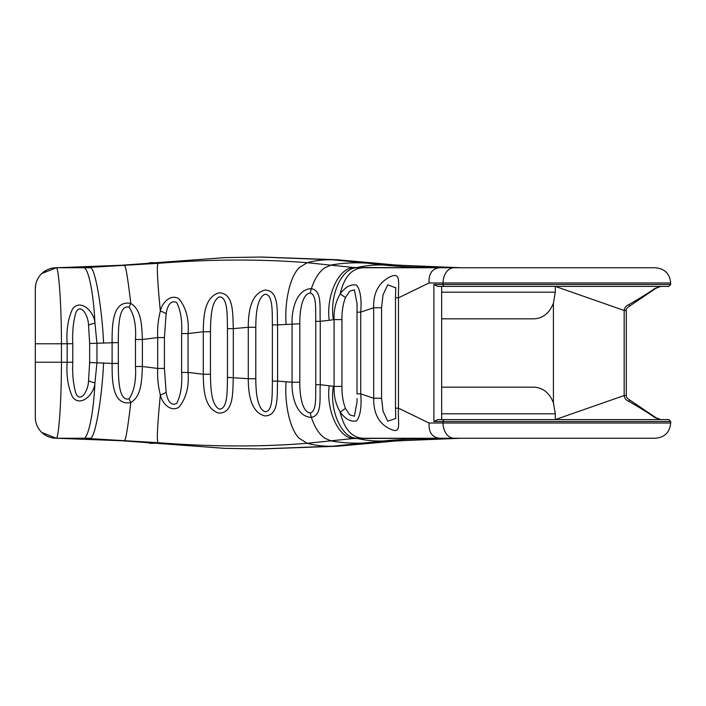 <?xml version="1.0" encoding="UTF-8"?>
<svg xmlns="http://www.w3.org/2000/svg" width="706" height="706" viewBox="0 0 706 706"><rect width="100%" height="100%" fill="white"/><g stroke="black" fill="none" stroke-linecap="round" stroke-linejoin="round"><path stroke-width="1.06" d="M520.719 267.759L454.082 267.759A15.223 11.014 -90 0 0 443.059 282.982L670.7 282.982L670.7 284.5L668.794 286.407L437.835 286.407L433.881 284.5L443.059 284.5L443.059 282.982L429.045 282.982L398.466 297.826M654.806 288.472A1.906 1.633 56.4 0 0 655.962 288.269L660.79 286.407L654.806 288.472C648.637 292.858 639.954 298.267 628.746 304.692A1.906 0.512 61.4 0 0 629.946 305.848A1.906 0.512 61.4 0 0 629.964 305.839M628.746 304.692C625.993 305.777 624.466 307.701 624.175 310.472L626.284 310.472L626.284 395.528L624.175 395.528C624.466 398.299 625.993 400.223 628.746 401.308C639.954 407.733 648.637 413.142 654.806 417.528L660.79 419.593L668.794 419.593L437.835 419.593L433.881 421.5L670.7 421.5L668.794 419.593M629.955 400.152A1.906 0.512 118.6 0 0 629.946 400.152L629.946 400.152A1.906 0.512 118.6 0 0 628.746 401.308M555.313 419.593L624.175 395.528L624.175 310.472L555.313 286.407L441.647 286.407L441.647 419.593L555.313 419.593L555.313 413.813L553.416 402.817C549.453 392.863 542.958 387.647 533.93 387.17L441.647 387.17L533.93 387.17M444.436 419.593A1.906 1.377 90 0 0 443.059 421.5L443.059 423.018L429.045 423.018L398.466 408.174M555.313 286.407L555.313 292.187L553.416 303.183L553.416 402.817M533.93 318.83L441.647 318.83L533.93 318.83C542.958 318.353 549.453 313.137 553.416 303.183M89.644 343.469L89.644 362.531L112.104 363.44C112.104 379.175 111.857 406.144 130.795 402.561C141.844 395.969 141.756 379.59 142.391 366.485L135.464 366.485C136.329 380.243 134.228 391.009 129.163 398.811C118.449 401.846 118.37 377.604 118.317 363.44L112.104 363.44L112.104 342.56C112.104 326.825 111.857 299.856 130.795 303.439C141.844 310.031 141.756 326.41 142.391 339.515L135.464 339.515C136.329 325.757 134.228 314.991 129.163 307.189C118.449 304.154 118.37 328.396 118.317 342.56L89.644 343.469L88.55 325.184C88.215 314.805 80.484 302.839 75.93 312.476C73.292 321.362 72.241 331.785 72.771 343.743L67.167 343.743C66.205 330.452 67.997 318.865 72.524 308.999C80.44 298.294 94.313 311.593 94.948 323.136L96.96 343.469L96.96 362.531L94.948 382.864C93.492 415.119 87.773 440.006 83.299 438.241L157.765 442.662C210.979 446.819 260.761 447.03 307.119 443.297L353.406 438.497L429.866 438.241M88.55 325.184A7.607 1.73 165.7 0 1 94.948 323.136C93.492 290.881 87.773 265.994 83.299 267.759L157.765 263.338C210.979 259.181 260.761 258.97 307.119 262.703L353.406 267.503L363.881 267.759L655.477 267.759C664.725 268.659 669.8 273.734 670.7 282.982M103.588 343.178C102.035 307.331 94.983 267.053 90.324 267.759L56.224 267.759C58.554 266.674 61.448 302.397 61.448 343.769L35.3 343.769L35.3 288.692L35.3 342.313M89.644 362.531L88.55 380.816C88.215 391.195 80.484 403.161 75.93 393.524C73.292 384.638 72.241 374.215 72.771 362.257L67.167 362.257L67.167 343.743L61.448 343.769L61.448 362.231L35.3 362.231L35.3 417.308L35.3 363.687M35.724 284.589L35.3 288.692A20.933 20.933 0 0 1 56.224 267.759A20.933 20.933 0 0 0 35.3 288.692A20.933 20.933 0 0 1 56.233 267.759L83.299 267.759M166.122 313.746A7.607 2.409 -160.7 0 0 160.35 311.099C162.045 302.75 170.649 293.537 178.971 298.815C186.163 307.781 189.19 319.359 188.052 333.567L181.619 333.567C182.351 320.824 180.701 310.472 176.668 302.512C171.329 300.174 167.816 303.915 166.122 313.746L164.419 337.574L157.685 337.574L142.391 339.515L142.391 366.485L157.685 368.426L157.685 337.574C157.297 328.255 158.188 319.43 160.35 311.099C158.321 290.29 157.314 275.843 157.341 267.75L157.765 263.338A456.65 106.174 -95.8 0 0 149.434 262.8L149.434 262.8A456.65 106.174 -95.8 0 0 149.372 262.8M286.106 381.769L292.072 382.228C291.463 396.543 296.67 417.025 311.399 417.361C322.465 415.349 319.483 397.999 320.242 384.682L315.767 384.682C315.485 396.181 316.8 411.104 310.455 412.922C302.212 412.71 299.591 394.769 299.821 382.228L292.072 382.228L292.072 323.772C291.463 309.457 296.67 288.975 311.399 288.639C322.465 290.651 319.483 308.001 320.242 321.318L315.767 321.318C315.485 309.819 316.8 294.896 310.455 293.078C302.212 293.29 299.591 311.231 299.821 323.772L277.582 324.901L277.582 381.108L286.106 381.769C284.394 403.205 289.725 429.098 299.159 438.25L307.119 443.297A456.65 197.521 85.4 0 0 333.047 446.183L384.117 440.923C402.632 439.15 422.162 438.258 442.706 438.241L442.124 438.241M255.793 378.716L248.283 378.716L248.283 327.284C248.283 313.049 250.427 293.784 264.874 290.095C279.329 290.175 276.876 310.825 277.582 324.892L272.384 324.892C272.092 312.511 273.213 294.34 265.059 294.27C256.993 297.535 255.881 314.647 255.793 327.284L255.793 378.716C255.881 391.353 256.993 408.465 265.059 411.73C273.213 411.66 272.092 393.489 272.384 381.108L277.582 381.108C276.876 395.175 279.329 415.825 264.874 415.905C250.427 412.216 248.283 392.951 248.283 378.716L227.464 377.357C227.173 389.915 227.976 409.436 219.213 409.083C211.085 404.776 210.67 387.338 210.45 374.242L203.284 374.242C203.478 388.874 204.158 408.359 218.648 413.098C234.215 413.398 232.618 391.459 233.315 377.357L233.315 328.643L227.464 328.643C227.173 316.085 227.976 296.573 219.213 296.917C211.085 301.224 210.67 318.662 210.45 331.758L203.284 331.758C203.478 317.126 204.158 297.641 218.648 292.902C234.207 292.602 232.618 314.541 233.315 328.643L248.283 327.284L255.793 327.284M166.122 392.254A7.607 2.409 160.7 0 1 160.35 394.901C162.045 403.25 170.649 412.463 178.971 407.185C186.163 398.219 189.19 386.641 188.052 372.433L203.284 374.224L203.284 331.776L188.052 333.576L188.052 372.433L181.619 372.433C182.351 385.176 180.701 395.528 176.668 403.488C171.329 405.826 167.816 402.085 166.122 392.254L164.419 368.426L157.685 368.426C157.297 377.745 158.188 386.57 160.35 394.901C158.321 415.71 157.314 430.157 157.341 438.25L157.765 442.662A456.65 106.174 95.8 0 1 149.434 443.2L149.434 443.2A456.65 106.174 95.8 0 1 149.372 443.2M329.199 320.303L320.242 321.318L320.242 384.682L334.07 386.42C333.717 395.872 335.747 404.397 340.16 412.004A7.607 1.024 -36.8 0 0 345.428 408.359C342.984 401.82 341.828 394.504 341.942 386.42L334.07 386.42L334.07 319.58C333.717 310.128 335.747 301.603 340.16 293.996A7.607 1.024 36.8 0 1 345.428 297.641C342.984 304.18 341.828 311.496 341.942 319.58L334.07 319.58L329.199 320.303C326.101 296.714 337.803 269.401 352.162 267.759L357.183 267.521A456.65 210.035 -84.8 0 1 384.117 265.077C402.632 266.85 422.162 267.742 442.706 267.759L442.124 267.759M357.068 304.268L357.015 312.167L357.068 303.977L354.403 289.804L349.691 291.163L345.428 297.641M429.045 423.018C428.586 432.248 432.081 437.323 439.52 438.241L363.881 438.241C352.126 438.117 344.219 429.372 340.16 412.004C345.463 419.293 350.988 422.214 356.733 420.785C360.413 415.613 361.737 406.63 360.722 393.833L357.015 393.833L357.015 312.167L360.722 312.167C361.737 299.37 360.413 290.387 356.733 285.215C350.988 283.786 345.463 286.707 340.16 293.996C344.219 276.637 352.126 267.892 363.881 267.759L439.52 267.759C432.081 268.677 428.586 273.751 429.045 282.982M360.713 312.149L373.686 307.719C373.139 293.661 378.213 283.53 388.918 277.37C401.493 270.989 398.193 281.597 398.466 297.808L395.492 297.808L395.492 408.192L398.466 408.192L398.466 297.808M395.501 408.192L395.757 418.473L387.744 421.173L383.023 411.201L381.584 398.255L373.686 398.255L373.686 307.745L381.584 307.745L383.023 294.799L387.744 284.818L395.757 287.845M395.501 297.808L395.766 287.527M35.503 285.842L35.3 288.692A20.933 20.933 180 0 1 56.224 267.759L56.709 267.759M56.003 267.759A20.933 20.933 0 0 0 35.3 288.657A20.933 20.933 0 0 1 56.003 267.759M461.433 267.759L395.457 265.077A456.65 14.623 -85.3 0 0 395.192 264.971L445.371 267.583L461.212 267.759M129.163 307.189A7.607 1.447 -68.7 0 1 130.795 303.439C128.58 284.668 126.842 272.772 125.58 267.759L124.847 265.73A456.65 54.327 85.7 0 0 121.75 265.244L225.143 257.619L260.558 257.046M260.011 257.046L333.047 259.817L367.667 263.206L374.374 263.206L336.93 259.817A456.65 0.468 94.1 0 0 336.921 259.755L372.609 262.888A456.65 72.956 95.9 0 1 374.374 263.206L395.457 265.077M310.455 293.078A7.607 3.336 -85 0 1 311.399 288.639C314.744 278.535 319.244 271.581 324.901 267.759L331.317 264.988A456.65 259.808 97.1 0 1 367.667 263.206L384.117 265.077M442.521 267.759L357.183 267.521A26.634 4.58 -90 0 0 357.386 267.653L356.53 267.759C341.475 268.006 329.287 295.77 333.382 319.694M56.356 267.759L41.778 273.549M88.55 380.816A7.607 1.73 -165.7 0 0 94.948 382.864C94.313 394.407 80.44 407.706 72.524 397.001C67.997 387.126 66.205 375.548 67.167 362.257L61.448 362.231C61.448 403.603 58.554 439.326 56.233 438.241L83.299 438.241M35.3 343.769L35.3 362.231M398.466 408.192C397.619 422.206 401.776 433.555 391.936 429.769C379.546 424.853 373.465 414.351 373.686 398.255L360.713 393.851M103.588 362.822C102.035 398.669 94.983 438.947 90.324 438.241L56.692 438.241M329.199 385.697C326.101 409.286 337.803 436.599 352.162 438.241L357.183 438.479A456.65 210.035 84.8 0 0 384.117 440.923M357.068 401.732L354.403 416.196L349.691 414.837L345.428 408.359M56.003 438.241A20.933 20.933 0 0 1 35.3 417.352A20.933 20.933 0 0 0 56.233 438.241A20.933 20.933 0 0 1 35.3 417.308A20.933 20.933 0 0 0 56.003 438.241M56.224 438.241L56.233 438.241A20.933 20.933 -0 0 1 35.3 417.308A20.933 20.933 180 0 0 56.224 438.241L41.804 432.469M461.433 438.241L395.457 440.923A456.65 14.623 85.3 0 1 395.192 441.029L445.689 438.408L461.212 438.241M433.811 438.241L655.477 438.241C664.725 437.341 669.8 432.266 670.7 423.018L443.059 423.018A15.223 11.014 90 0 0 454.082 438.241L520.719 438.241M129.163 398.811A7.607 1.447 68.7 0 0 130.795 402.561C128.58 421.332 126.842 433.228 125.58 438.241L124.847 440.27A456.65 54.327 -85.7 0 1 121.75 440.756L225.152 448.381L260.585 448.954M310.455 412.922A7.607 3.336 85 0 0 311.399 417.361C314.744 427.465 319.244 434.419 324.901 438.241L331.317 441.012A456.65 259.808 -97.1 0 0 367.667 442.794L374.374 442.794L336.93 446.183A456.65 0.468 -94.1 0 1 336.921 446.245L372.609 443.112A456.65 72.956 -95.9 0 0 374.374 442.794L395.457 440.923M260.011 448.954L333.047 446.183M442.521 438.241L357.183 438.479A26.634 4.58 90 0 1 357.386 438.347L356.53 438.241C341.475 437.985 329.287 410.23 333.382 386.306M444.436 286.407A1.906 1.377 -90 0 1 443.059 284.5L670.7 284.5M626.284 310.472C625.481 309.678 626.707 308.134 629.946 305.848L655.962 288.269A1.906 1.633 56.4 0 0 655.971 288.269A1.906 1.633 56.4 0 0 656.015 288.233M654.806 417.528A1.906 1.633 -56.4 0 1 655.962 417.731A1.906 1.633 -56.4 0 1 655.971 417.731A1.906 1.633 -56.4 0 1 656.015 417.767M433.881 421.5L433.881 284.5M441.647 292.187L555.313 292.187M286.106 324.23C284.394 302.795 289.734 276.902 299.159 267.75L307.119 262.703A456.65 197.521 -85.4 0 1 333.047 259.817M72.771 362.257L72.771 343.743M381.584 398.255L381.584 307.745M360.722 393.833L360.722 312.167M441.647 413.813L555.313 413.813M118.317 342.56L118.317 363.44M135.464 339.515L135.464 366.485M181.619 333.567L181.619 372.433M164.419 337.574L164.419 368.426M210.45 331.758L210.45 374.242M227.464 328.643L227.464 377.357M272.384 324.892L272.384 381.108M299.821 323.772L299.821 382.228M315.767 321.318L315.767 384.682M341.942 319.58L341.942 386.42M660.79 419.593L655.971 417.74L629.946 400.152C625.181 396.931 626.972 397.187 626.284 395.528M47.902 269.489L49.561 268.854M43.304 272.216L44.046 271.66M44.284 271.492L47.064 269.877M261.785 257.046L336.921 259.755M372.609 262.888L395.192 264.971M121.75 265.244L56.657 267.759M670.7 421.5L670.7 423.018M357.051 303.977L357.051 307.348M357.051 398.652L357.051 402.023M49.358 437.076L47.681 436.414M44.116 434.384L43.331 433.802M46.79 435.99L44.478 434.64M261.785 448.954L336.921 446.245M372.609 443.112L395.192 441.029M121.75 440.756L56.657 438.241"/></g></svg>
